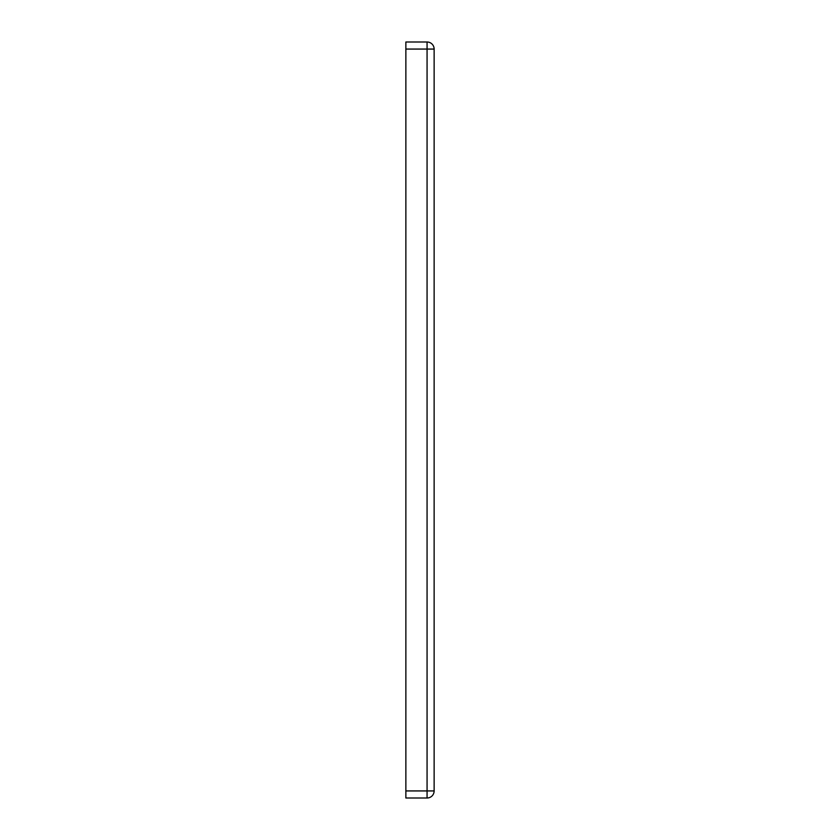 <?xml version="1.0" encoding="UTF-8"?>
<svg xmlns="http://www.w3.org/2000/svg" width="840" height="840" viewBox="0 0 840 840"><rect width="100%" height="100%" fill="white"/><g stroke="black" fill="none" stroke-linecap="round" stroke-linejoin="round"><path stroke-width="1.26" d="M405.867 790.933L434.133 790.933L434.133 49.066L405.867 49.066L405.867 798L427.067 798A7.067 7.067 0 0 0 434.133 790.933A7.067 7.067 0 0 1 427.067 798L427.067 42A7.067 7.067 0 0 1 434.133 49.066A7.067 7.067 0 0 0 427.067 42L405.867 42L405.867 49.066"/></g></svg>
